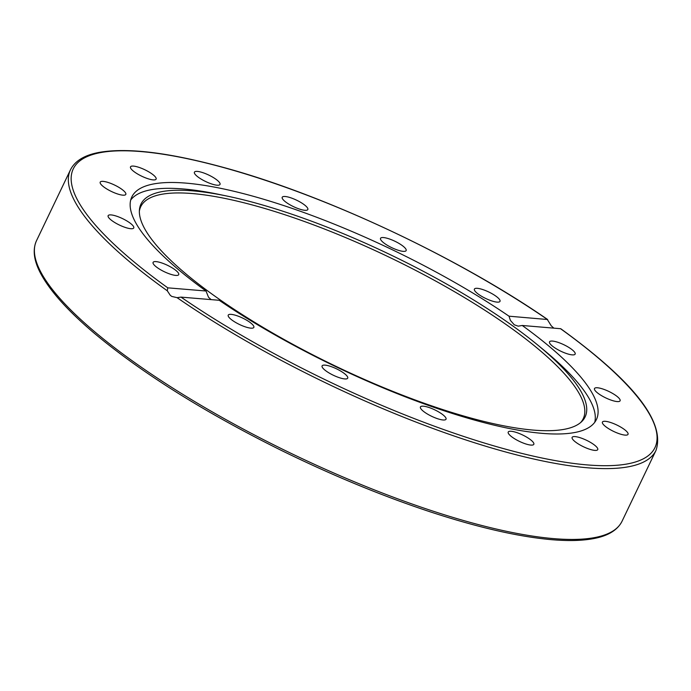 <?xml version="1.0" encoding="UTF-8"?>
<svg xmlns="http://www.w3.org/2000/svg" width="691" height="691" viewBox="0 0 691 691"><rect width="100%" height="100%" fill="white"/><g stroke="black" fill="none" stroke-linecap="round" stroke-linejoin="round"><path stroke-width="1.04" d="M195.743 175.022A14.2 3.576 -154.4 0 1 194.421 172.171A14.2 3.576 -154.4 0 1 204.959 173.424A14.2 3.576 -154.4 0 1 218.701 181.586A14.2 3.576 -154.4 0 1 220.023 184.437A14.2 3.576 -154.4 0 1 209.485 183.184A14.2 3.576 -154.4 0 1 195.743 175.022M282.161 198.032A14.2 3.576 -154.4 0 1 282.213 197.263A14.2 3.576 -154.4 0 1 295.282 199.578A14.2 3.576 -154.4 0 1 307.875 208.768A14.2 3.576 -154.4 0 1 307.823 209.537A14.2 3.576 -154.4 0 1 294.763 207.222A14.2 3.576 -154.4 0 1 282.161 198.032M381.061 237.816A14.2 3.576 -154.4 0 1 396.098 241.833A14.2 3.576 -154.4 0 1 406.144 250.591A14.2 3.576 -154.4 0 1 405.608 251.092A14.2 3.576 -154.4 0 1 390.579 247.084A14.2 3.576 -154.4 0 1 380.534 238.326A14.2 3.576 -154.4 0 1 381.061 237.816M477.386 288.328A14.2 3.576 -154.4 0 1 492.381 293.9A14.2 3.576 -154.4 0 1 500.008 301.354A14.2 3.576 -154.4 0 1 497.028 302.114A14.2 3.576 -154.4 0 1 482.033 296.543A14.2 3.576 -154.4 0 1 474.406 289.088A14.2 3.576 -154.4 0 1 477.386 288.328M556.462 341.864A14.2 3.576 -154.4 0 1 569.712 347.996A14.2 3.576 -154.4 0 1 575.145 354.103A14.2 3.576 -154.4 0 1 568.218 354.077A14.2 3.576 -154.4 0 1 554.959 347.936A14.2 3.576 -154.4 0 1 549.535 341.838A14.2 3.576 -154.4 0 1 556.462 341.864M606.257 390.285A14.2 3.576 -154.4 0 1 620.095 400.806A14.2 3.576 -154.4 0 1 608.33 399.053A14.2 3.576 -154.4 0 1 594.493 388.541A14.2 3.576 -154.4 0 1 606.257 390.285M619.188 426.217A14.2 3.576 -154.4 0 1 628.033 434.345A14.2 3.576 -154.4 0 1 611.267 430.208A14.2 3.576 -154.4 0 1 602.422 422.08A14.2 3.576 -154.4 0 1 619.188 426.217M593.293 444.183A14.2 3.576 -154.4 0 1 597.732 449.625A14.2 3.576 -154.4 0 1 589.63 449.236A14.2 3.576 -154.4 0 1 576.579 442.793A14.2 3.576 -154.4 0 1 572.131 437.36A14.2 3.576 -154.4 0 1 580.233 437.749A14.2 3.576 -154.4 0 1 593.293 444.183M532.502 441.463A14.2 3.576 -154.4 0 1 533.823 444.313A14.2 3.576 -154.4 0 1 523.286 443.061A14.2 3.576 -154.4 0 1 509.543 434.898A14.2 3.576 -154.4 0 1 508.222 432.048A14.2 3.576 -154.4 0 1 518.76 433.3A14.2 3.576 -154.4 0 1 532.502 441.463M446.075 418.452A14.2 3.576 -154.4 0 1 446.023 419.221A14.2 3.576 -154.4 0 1 432.963 416.906A14.2 3.576 -154.4 0 1 420.37 407.716A14.2 3.576 -154.4 0 1 420.422 406.947A14.2 3.576 -154.4 0 1 433.482 409.262A14.2 3.576 -154.4 0 1 446.075 418.452M347.176 378.668A14.2 3.576 -154.4 0 1 332.138 374.652A14.2 3.576 -154.4 0 1 322.101 365.893A14.2 3.576 -154.4 0 1 322.637 365.392A14.2 3.576 -154.4 0 1 337.666 369.4A14.2 3.576 -154.4 0 1 347.711 378.158A14.2 3.576 -154.4 0 1 347.176 378.668M250.859 328.156A14.2 3.576 -154.4 0 1 235.864 322.585A14.2 3.576 -154.4 0 1 228.229 315.131A14.2 3.576 -154.4 0 1 231.209 314.37A14.2 3.576 -154.4 0 1 246.203 319.942A14.2 3.576 -154.4 0 1 253.839 327.396A14.2 3.576 -154.4 0 1 250.859 328.156M171.783 274.621A14.2 3.576 -154.4 0 1 158.524 268.488A14.2 3.576 -154.4 0 1 153.1 262.381A14.2 3.576 -154.4 0 1 160.027 262.407A14.2 3.576 -154.4 0 1 173.277 268.549A14.2 3.576 -154.4 0 1 178.71 274.647A14.2 3.576 -154.4 0 1 171.783 274.621M121.987 226.199A14.2 3.576 -154.4 0 1 108.142 215.678A14.2 3.576 -154.4 0 1 119.914 217.432A14.2 3.576 -154.4 0 1 133.752 227.944A14.2 3.576 -154.4 0 1 121.987 226.199M109.057 190.267A14.2 3.576 -154.4 0 1 100.212 182.139A14.2 3.576 -154.4 0 1 116.978 186.276A14.2 3.576 -154.4 0 1 125.814 194.404A14.2 3.576 -154.4 0 1 109.057 190.267M134.952 172.301A14.2 3.576 -154.4 0 1 130.504 166.859A14.2 3.576 -154.4 0 1 138.615 167.248A14.2 3.576 -154.4 0 1 151.666 173.691A14.2 3.576 -154.4 0 1 156.114 179.124A14.2 3.576 -154.4 0 1 148.004 178.736A14.2 3.576 -154.4 0 1 134.952 172.301M522.232 325.478A257.579 64.928 -154.4 0 1 596.411 419.541A257.579 64.928 -154.4 0 1 542.34 433.369A257.579 64.928 -154.4 0 1 219.228 300.291L180.99 297.113L177.095 297.666A324.64 81.832 25.6 0 0 473.646 442.473A324.64 81.832 25.6 0 0 656.001 450.377C665.493 422.123 633.742 381.57 560.747 328.726L522.232 325.478L518.207 326.152L514.285 324.805L510.381 320.365L509.017 316.193L547.643 319.527C458.185 257.518 324.52 194.793 223.53 167.447C169.062 152.556 127.74 147.511 99.573 152.322C84.717 154.974 75.008 160.804 70.456 169.831A324.64 81.832 25.6 0 0 167.291 290.79L167.775 287.836L206.013 291.006L208.509 297.225L211.092 299.618M167.775 287.836A322.507 81.296 -154.4 0 1 140.973 151.571A322.507 81.296 -154.4 0 1 547.246 319.372L551.237 325.789L553.776 328.095M130.72 200.001A257.579 64.928 -154.4 0 1 219.159 194.439L227.132 196.097A246.255 62.078 -154.4 0 1 537.356 344.731A246.255 62.078 -154.4 0 1 581.589 421.709A246.255 62.078 -154.4 0 1 533.435 430.104A246.255 62.078 -154.4 0 1 283.189 338.996A246.255 62.078 -154.4 0 1 139.427 209.857A246.255 62.078 -154.4 0 1 227.132 196.097M537.356 344.731L543.644 349.905A257.579 64.928 -154.4 0 1 594.726 422.313M206.013 291.006A257.579 64.928 -154.4 0 1 131.826 196.944A257.579 64.928 -154.4 0 1 274.863 202.696A257.579 64.928 -154.4 0 1 509.017 316.193M177.095 297.666L171.783 296.43L170.254 295.282L167.291 290.79M139.357 211.187A245.322 61.836 -154.4 0 1 388.696 256.948A245.322 61.836 -154.4 0 1 580.595 422.598M36.519 240.667C32.313 249.935 33.894 261.241 41.261 274.586C50.763 291.818 68.487 311.408 94.425 333.364C142.096 373.14 204.035 411.974 280.252 449.867C331.715 475.166 381.933 495.896 430.89 512.057C477.455 527.285 517.205 536.449 550.14 539.55C566.974 541.079 581.148 540.828 592.636 538.773C607.665 536.156 617.478 530.299 622.064 521.213A324.64 81.832 -154.4 0 1 433.715 511.366A324.64 81.832 -154.4 0 1 133.354 361.618A324.64 81.832 -154.4 0 1 36.519 240.667L70.456 169.831M560.47 328.657A322.507 81.296 -154.4 0 1 587.264 464.913A322.507 81.296 -154.4 0 1 180.99 297.113M622.064 521.213L656.001 450.377"/></g></svg>
